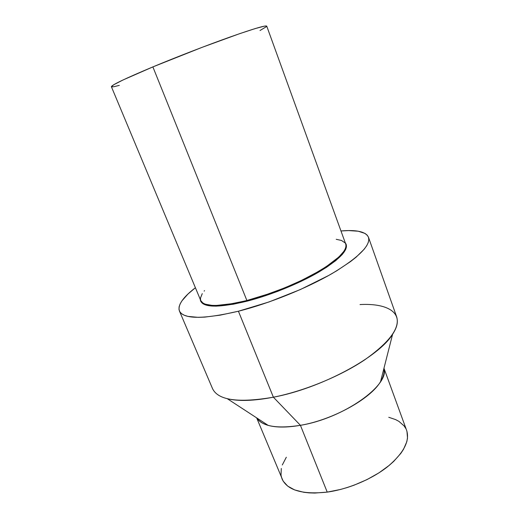 <?xml version="1.0" encoding="UTF-8"?>
<svg xmlns="http://www.w3.org/2000/svg" width="519" height="519" viewBox="0 0 519 519"><rect width="100%" height="100%" fill="white"/><g stroke="black" fill="none" stroke-linecap="round" stroke-linejoin="round"><path stroke-width="0.78" d="M260.013 30.517L266.643 26.501L266.695 26.08L265.981 25.95L264.489 26.125L255.316 28.539L239.454 33.735L201.982 47.385L152.878 66.899L246.888 300.507C270.38 294.468 298.568 283.03 318.251 271.593C338.284 259.487 347.445 250.327 345.732 244.112L266.753 26.164C265.825 25.12 253.674 28.714 230.3 36.94C207.503 45.049 176.823 56.921 152.878 66.899L123.061 79.958L113.739 84.746L111.403 86.738L200.788 300.624C204.175 307.073 219.543 307.034 246.888 300.507L269.789 293.501L285.463 287.532L300.553 280.857L314.3 273.824L326.062 266.785L338.946 256.937L343.941 251.254L345.323 248.763L345.965 246.531L345.875 244.572M346.004 244.014L345.187 242.607L346.147 244.475L346.238 246.441L345.596 248.679L342.079 253.921L335.592 260.032L331.271 263.341L320.658 270.282L300.663 280.902L285.515 287.597L261.933 296.232L246.785 300.624L247.012 301.182C270.594 295.129 298.886 283.653 318.634 272.157C338.732 260.006 347.918 250.8 346.199 244.54L346.011 244.034C347.724 250.262 338.531 259.455 318.426 271.599C298.665 283.082 270.367 294.565 246.785 300.624C219.342 307.17 203.922 307.209 200.522 300.741L200.172 299.145L201.145 301.798L202.689 303.193L207.963 305.068L216.06 305.6L226.758 304.692L246.785 300.624L247.012 301.182L262.153 296.79L277.892 291.269L300.877 281.467L314.676 274.402L326.483 267.33L335.793 260.583L342.281 254.466L345.79 249.211L346.426 246.966L346.335 245M368.484 237.28C365.83 231.688 356.657 229.586 340.977 230.974L348.625 230.579L358.188 231.215L364.948 233.394L367.128 235.081L368.438 237.164L368.834 239.629L368.276 242.477L366.732 245.682L364.189 249.224L356.092 257.197L350.565 261.55L336.773 270.756L328.631 275.498L300.397 289.531L269.063 301.941L238.416 311.225L273.383 397.204C303.907 391.19 340.159 376.333 364.656 359.875C389.406 342.339 400.078 328.014 396.672 316.895L368.484 237.28C370.8 245.325 358.837 257.314 332.582 273.247C306.671 288.337 269.212 303.472 238.416 311.225C203.253 319.386 183.583 319.315 179.418 310.991C177.582 305.081 182.909 297.322 195.397 287.734L187.962 294.039L181.935 300.851L180.099 303.972L179.1 306.846L178.99 309.454L179.801 311.744L181.559 313.684L184.277 315.247L187.962 316.395L198.2 317.349L204.694 317.115L220.166 315.156L238.416 311.225L273.383 397.204L300.423 425.314C332.698 419.929 370.793 398.709 380.583 381.556C383.599 376.612 384.709 372.246 383.917 368.445C390.009 385.066 343.409 418.385 300.423 425.314L327.223 492.109C348.204 489.196 372.006 479.134 387.751 466.581C403.691 453.068 409.984 441.014 406.643 430.413L383.969 368.243M360.024 304.556C389.211 302.973 406.118 313.911 392.611 334.236C379.188 356.845 321.118 388.361 273.383 397.204C253.791 400.934 238.422 401.434 227.283 398.696L268.167 425.385C276.355 427.63 287.111 427.604 300.423 425.314C277.016 428.928 262.484 426.482 256.84 417.99C258.825 421.324 262.601 423.789 268.167 425.385M111.494 86.835L113.752 86.744L119.312 85.376M286.326 457.22L282.304 464.966M281.292 468.475L281.006 475.138L281.765 478.233M256.665 417.879L283.14 481.119L287.721 486.134L294.682 489.936L303.823 492.291L309.116 492.881L314.819 493.05L327.223 492.109L340.47 489.469L347.217 487.542L353.945 485.239L366.978 479.608L378.954 472.854L389.302 465.316L393.726 461.372L400.843 453.359L403.477 449.383L406.812 441.714L407.506 438.101L406.987 431.477M405.806 428.525L404.048 425.846L398.916 421.37L395.614 419.599L388.763 417.282M282.057 478.985C287.461 490.358 302.512 494.73 327.223 492.109L300.423 425.314L273.383 397.204C238.422 403.172 218.149 400.331 212.556 388.679L179.431 311.017M200.639 300.994L202.91 303.719L205.187 304.815L211.888 306.041L216.28 306.139L233.193 304.244L247.012 301.182C219.569 307.722 204.142 307.741 200.736 301.254L200.522 300.741M204.544 290.634L204.136 291.114M202.267 293.624L200.464 298.107L200.581 300.021M200.775 300.605L202.955 303.077L205.219 304.166L211.901 305.373L216.28 305.464L233.122 303.563L246.888 300.507L152.878 66.899C125.267 78.518 111.436 85.129 111.397 86.731M345.083 242.905L341.489 240.466L336.208 239.298M392.611 334.236L380.583 381.556"/></g></svg>
